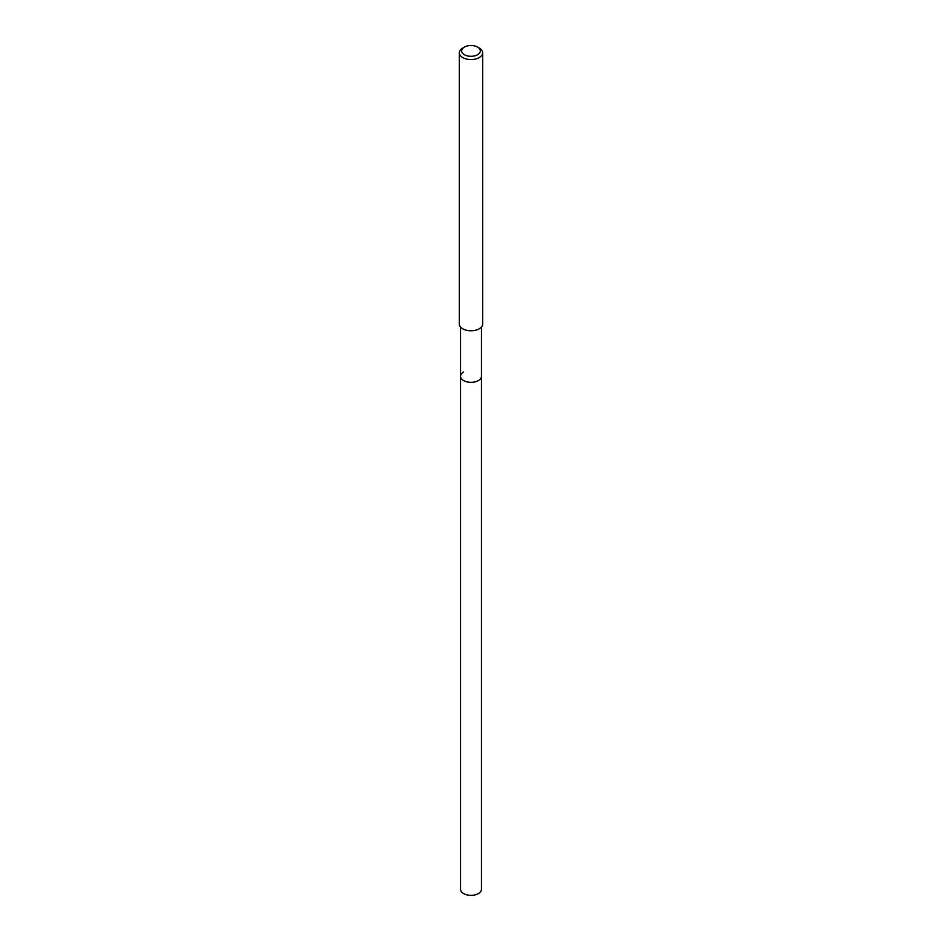 <?xml version="1.0" encoding="UTF-8"?>
<svg xmlns="http://www.w3.org/2000/svg" width="942" height="942" viewBox="0 0 942 942"><rect width="100%" height="100%" fill="white"/><g stroke="black" fill="none" stroke-linecap="round" stroke-linejoin="round"><path stroke-width="1.41" d="M460.532 327.004L460.532 889.319A10.468 6.041 0 0 0 466.997 894.9A10.468 6.041 0 0 0 478.406 893.593A10.468 6.041 0 0 0 481.468 889.319L481.468 376.294A10.468 6.041 180 0 1 478.406 380.568A10.468 6.041 180 0 1 466.997 381.875A10.468 6.041 180 0 1 460.532 376.294A10.468 6.041 180 0 1 463.594 372.008M460.532 376.294A10.468 6.041 0 0 0 466.997 381.875A10.468 6.041 0 0 0 478.406 380.568A10.468 6.041 0 0 0 481.468 376.294L481.468 327.004M459.331 52.811L459.331 324.024A11.669 6.735 0 0 0 466.537 330.253A11.669 6.735 0 0 0 479.254 328.793A11.669 6.735 0 0 0 482.669 324.024L482.669 52.811A11.669 6.735 180 0 1 479.254 57.58A11.669 6.735 180 0 1 466.537 59.04A11.669 6.735 180 0 1 459.331 52.811A11.669 6.735 180 0 1 462.746 48.054L464.394 47.1A9.338 5.393 180 0 1 477.606 47.1A9.338 5.393 180 0 1 477.606 54.718A9.338 5.393 180 0 1 464.394 54.718A9.338 5.393 180 0 1 464.394 47.1L462.746 48.054M477.606 47.1L479.254 48.054A11.669 6.735 180 0 1 482.669 52.811"/></g></svg>
